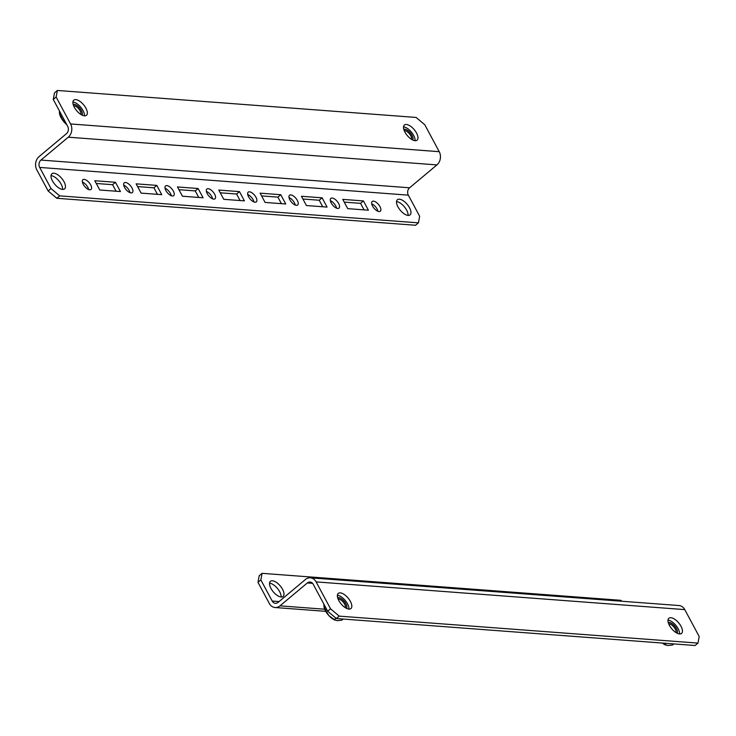 <?xml version="1.0" encoding="UTF-8"?>
<svg xmlns="http://www.w3.org/2000/svg" width="736" height="736" viewBox="0 0 736 736"><rect width="100%" height="100%" fill="white"/><g stroke="black" fill="none" stroke-linecap="round" stroke-linejoin="round"><path stroke-width="1.1" d="M406.401 124.485A9.872 4.554 -129.9 0 1 415.49 131.321A9.872 4.554 -129.9 0 1 417.082 140.162A9.872 4.554 -129.9 0 1 415.086 140.696A9.872 4.554 -129.9 0 1 405.996 133.86A9.872 4.554 -129.9 0 1 404.404 125.019A9.872 4.554 -129.9 0 1 406.401 124.485M403.53 126.896A9.872 4.554 -129.9 0 1 411.36 132.075A9.872 4.554 -129.9 0 1 415.076 140.696M408.084 215.409A9.872 4.554 50.1 0 0 410.072 214.875A9.872 4.554 50.1 0 0 408.48 206.025A9.872 4.554 50.1 0 0 399.39 199.198A9.872 4.554 50.1 0 0 397.403 199.732A9.872 4.554 50.1 0 0 398.995 208.573A9.872 4.554 50.1 0 0 408.084 215.409A9.872 4.554 50.1 0 0 404.358 206.788A9.872 4.554 50.1 0 0 396.52 201.609M84.465 115.828A9.872 4.554 50.1 0 0 86.452 115.294A9.872 4.554 50.1 0 0 84.861 106.453A9.872 4.554 50.1 0 0 75.771 99.618A9.872 4.554 50.1 0 0 73.784 100.151A9.872 4.554 50.1 0 0 75.376 109.002A9.872 4.554 50.1 0 0 84.465 115.828A9.872 4.554 50.1 0 0 80.739 107.208A9.872 4.554 50.1 0 0 72.901 102.028M371.689 203.817A6.348 2.935 -129.9 0 1 377.945 211.287M373.465 201.14A6.348 2.935 -129.9 0 1 379.307 205.528A6.348 2.935 -129.9 0 1 380.328 211.214A6.348 2.935 -129.9 0 1 379.049 211.554A6.348 2.935 -129.9 0 1 373.207 207.166A6.348 2.935 -129.9 0 1 372.186 201.48A6.348 2.935 -129.9 0 1 373.465 201.14M330.363 200.707A6.348 2.935 -129.9 0 1 336.619 208.178M332.129 198.03A6.348 2.935 -129.9 0 1 337.98 202.418A6.348 2.935 -129.9 0 1 339.002 208.104A6.348 2.935 -129.9 0 1 337.723 208.444A6.348 2.935 -129.9 0 1 331.872 204.056A6.348 2.935 -129.9 0 1 330.85 198.37A6.348 2.935 -129.9 0 1 332.129 198.03M289.027 197.598A6.348 2.935 -129.9 0 1 295.292 205.077M290.803 194.92A6.348 2.935 -129.9 0 1 296.654 199.309A6.348 2.935 -129.9 0 1 297.675 204.994A6.348 2.935 -129.9 0 1 296.396 205.344A6.348 2.935 -129.9 0 1 290.545 200.946A6.348 2.935 -129.9 0 1 289.524 195.261A6.348 2.935 -129.9 0 1 290.803 194.92M247.701 194.488A6.348 2.935 -129.9 0 1 253.957 201.968M249.476 191.811A6.348 2.935 -129.9 0 1 255.318 196.199A6.348 2.935 -129.9 0 1 256.34 201.885A6.348 2.935 -129.9 0 1 255.061 202.234A6.348 2.935 -129.9 0 1 249.219 197.837A6.348 2.935 -129.9 0 1 248.198 192.151A6.348 2.935 -129.9 0 1 249.476 191.811M206.374 191.378A6.348 2.935 -129.9 0 1 212.63 198.858M208.15 188.701A6.348 2.935 -129.9 0 1 213.992 193.099A6.348 2.935 -129.9 0 1 215.013 198.784A6.348 2.935 -129.9 0 1 213.734 199.125A6.348 2.935 -129.9 0 1 207.892 194.736A6.348 2.935 -129.9 0 1 206.871 189.051A6.348 2.935 -129.9 0 1 208.15 188.701M165.048 188.269A6.348 2.935 -129.9 0 1 171.304 195.748M166.824 185.592A6.348 2.935 -129.9 0 1 172.666 189.989A6.348 2.935 -129.9 0 1 173.687 195.675A6.348 2.935 -129.9 0 1 172.408 196.015A6.348 2.935 -129.9 0 1 166.566 191.627A6.348 2.935 -129.9 0 1 165.545 185.941A6.348 2.935 -129.9 0 1 166.824 185.592M123.722 185.159A6.348 2.935 -129.9 0 1 129.978 192.639M125.497 182.482A6.348 2.935 -129.9 0 1 131.339 186.88A6.348 2.935 -129.9 0 1 132.36 192.565A6.348 2.935 -129.9 0 1 131.082 192.906A6.348 2.935 -129.9 0 1 125.24 188.517A6.348 2.935 -129.9 0 1 124.209 182.832A6.348 2.935 -129.9 0 1 125.497 182.482M82.395 182.059A6.348 2.935 -129.9 0 1 88.651 189.529M84.162 179.382A6.348 2.935 -129.9 0 1 90.013 183.77A6.348 2.935 -129.9 0 1 91.034 189.456A6.348 2.935 -129.9 0 1 89.755 189.796A6.348 2.935 -129.9 0 1 83.904 185.408A6.348 2.935 -129.9 0 1 82.883 179.722A6.348 2.935 -129.9 0 1 84.162 179.382M51.023 175.619A9.872 4.554 -129.9 0 1 58.852 180.798A9.872 4.554 -129.9 0 1 62.569 189.419A9.872 4.554 -129.9 0 1 53.489 182.592A9.872 4.554 -129.9 0 1 51.897 173.742A9.872 4.554 -129.9 0 1 53.884 173.208A9.872 4.554 -129.9 0 1 62.983 180.044A9.872 4.554 -129.9 0 1 64.575 188.885A9.872 4.554 -129.9 0 1 62.578 189.419M57.371 90.454L56.138 97.032L53.259 99.443L54.501 92.865L57.371 90.454L416.107 117.438L424.792 124.761L439.226 151.68A9.522 7.7 94.3 0 1 436.936 164.91L409.593 187.79A5.29 4.278 -85.7 0 0 408.324 195.15L419.658 216.274L418.425 222.852L59.69 195.868L56.819 198.278L415.546 225.262L418.425 222.852M56.138 97.032L70.573 123.952A9.522 7.7 94.3 0 1 68.292 137.19L40.949 160.071A5.29 4.278 -85.7 0 0 39.68 167.422L51.005 188.554L59.69 195.868M53.259 99.443L67.694 126.362A5.29 4.278 94.3 0 1 66.424 133.713L39.082 156.593A9.522 7.7 -85.7 0 0 36.8 169.832L48.134 190.964L51.005 188.554M344.246 202.115L360.557 203.348L364.062 209.87M302.91 199.014L319.231 200.238L322.736 206.77M261.584 195.905L277.904 197.128L281.41 203.66M220.257 192.795L236.578 194.019L240.074 200.551M178.931 189.686L195.252 190.909L198.748 197.441M137.604 186.576L153.925 187.809L157.421 194.332M96.278 183.466L112.59 184.699L116.095 191.222M56.819 198.278L48.134 190.964M94.806 180.734L115.469 182.289L120.437 191.553L99.774 189.998L94.806 180.734M136.132 183.844L156.796 185.398L161.764 194.663L141.1 193.108L136.132 183.844M177.459 186.953L198.131 188.508L203.09 197.772L182.427 196.218L177.459 186.953M218.794 190.063L239.458 191.618L244.426 200.873L223.762 199.318L218.794 190.063M260.121 193.163L280.784 194.718L285.752 203.982L265.089 202.428L260.121 193.163M301.447 196.273L322.11 197.828L327.078 207.092L306.415 205.537L301.447 196.273M342.774 199.382L363.437 200.937L368.405 210.202L347.742 208.647L342.774 199.382M115.469 182.289L112.59 184.699M156.796 185.398L153.925 187.809M198.131 188.508L195.252 190.909M239.458 191.618L236.578 194.019M280.784 194.718L277.904 197.128M322.11 197.828L319.231 200.238M363.437 200.937L360.557 203.348M82.11 115.138A7.047 3.257 50.1 0 0 80.307 108.772A7.047 3.257 50.1 0 0 74.134 104.346A7.047 3.257 50.1 0 0 73.168 104.457A7.047 3.257 -129.9 0 1 74.088 104.383A7.047 3.257 -129.9 0 1 80.224 108.762A7.047 3.257 -129.9 0 1 82.082 115.129M73.618 105.772A5.925 2.732 -129.9 0 1 74.051 105.763A5.925 2.732 -129.9 0 1 78.991 109.167A5.925 2.732 -129.9 0 1 80.896 114.466M62.072 115.865L60.968 116.785L64.4 122.36L66.636 124.375M59.386 110.86L59.533 113.694A11.279 5.207 -129.9 0 1 59.524 113.629M59.432 113.096L60.968 116.785M66.737 124.568A11.279 5.207 -129.9 0 1 64.4 122.36A11.279 5.207 -129.9 0 1 59.533 113.694M403.806 129.352A7.047 3.257 -129.9 0 1 404.708 129.251A7.047 3.257 -129.9 0 1 410.844 133.63A7.047 3.257 -129.9 0 1 412.712 139.996M412.73 140.006A7.047 3.257 50.1 0 0 410.927 133.63A7.047 3.257 50.1 0 0 404.763 129.214A7.047 3.257 50.1 0 0 403.797 129.324M404.239 130.631A5.925 2.732 -129.9 0 1 404.671 130.631A5.925 2.732 -129.9 0 1 409.621 134.035A5.925 2.732 -129.9 0 1 411.525 139.334M338.569 597.632A7.047 3.257 -129.9 0 1 344.706 602.011A7.047 3.257 -129.9 0 1 346.564 608.378A7.047 3.257 50.1 0 0 344.788 602.02A7.047 3.257 50.1 0 0 338.615 597.595A7.047 3.257 50.1 0 0 337.649 597.715A7.047 3.257 -129.9 0 1 338.569 597.632M338.1 599.021A5.925 2.732 -129.9 0 1 338.523 599.012A5.925 2.732 -129.9 0 1 343.473 602.416A5.925 2.732 -129.9 0 1 345.377 607.724M326.545 609.114L325.45 610.034L328.882 615.618L334.236 619.583L335.929 618.176M323.868 604.109L324.015 606.952A11.279 5.207 -129.9 0 1 323.996 606.878M323.914 606.354L325.45 610.034M343.197 619.05L341.872 620.163L337.088 620.678L334.236 619.583M335.312 620.264A11.279 5.207 -129.9 0 1 335.092 620.181A11.279 5.207 -129.9 0 1 328.882 615.618A11.279 5.207 -129.9 0 1 324.015 606.952M668.279 622.601A7.047 3.257 -129.9 0 1 669.19 622.5A7.047 3.257 -129.9 0 1 675.326 626.879A7.047 3.257 -129.9 0 1 677.194 633.245A7.047 3.257 50.1 0 0 675.409 626.888A7.047 3.257 50.1 0 0 669.236 622.463A7.047 3.257 50.1 0 0 668.279 622.582M668.72 623.889A5.925 2.732 -129.9 0 1 669.153 623.88A5.925 2.732 -129.9 0 1 674.102 627.284A5.925 2.732 -129.9 0 1 675.998 632.592M666.181 643.347L664.856 644.451L662.547 643.071M673.817 643.917L672.492 645.03L667.718 645.546L664.856 644.451M665.933 645.132A11.279 5.207 -129.9 0 1 665.712 645.049A11.279 5.207 -129.9 0 1 662.299 643.052M348.947 609.077A9.872 4.554 -129.9 0 1 339.848 602.25A9.872 4.554 -129.9 0 1 338.266 593.409A9.872 4.554 -129.9 0 1 340.253 592.866A9.872 4.554 -129.9 0 1 349.342 599.702A9.872 4.554 -129.9 0 1 350.934 608.543A9.872 4.554 -129.9 0 1 348.947 609.077M281.115 596.988A9.872 4.554 50.1 0 0 283.102 596.454A9.872 4.554 50.1 0 0 281.52 587.613A9.872 4.554 50.1 0 0 272.421 580.778A9.872 4.554 50.1 0 0 270.434 581.311A9.872 4.554 50.1 0 0 272.026 590.162A9.872 4.554 50.1 0 0 281.115 596.988A9.872 4.554 50.1 0 0 277.389 588.368A9.872 4.554 50.1 0 0 269.56 583.188M670.873 617.734A9.872 4.554 50.1 0 0 668.886 618.268A9.872 4.554 50.1 0 0 670.478 627.118A9.872 4.554 50.1 0 0 679.567 633.944A9.872 4.554 50.1 0 0 681.554 633.411A9.872 4.554 50.1 0 0 679.972 624.57A9.872 4.554 50.1 0 0 670.873 617.734M330.556 608.81L339.241 616.133L697.967 643.108L695.088 645.518L336.361 618.534L327.676 611.22L330.556 608.81L316.121 581.891A9.522 7.7 -85.7 0 0 310.353 577.815A9.522 7.7 -85.7 0 0 305.449 579.49L278.107 602.37A5.29 4.278 94.3 0 1 275.384 603.308A5.29 4.278 94.3 0 1 272.182 601.045L260.857 579.913L257.977 582.323L259.21 575.745L262.09 573.335L260.857 579.913M697.967 643.108L699.2 636.539L684.765 609.61A9.522 7.7 -85.7 0 0 679.006 605.544L310.353 577.815M679.558 633.944A9.872 4.554 50.1 0 0 675.841 625.324A9.872 4.554 50.1 0 0 668.012 620.144M327.676 611.22L313.242 584.301A5.29 4.278 -85.7 0 0 310.04 582.038A5.29 4.278 -85.7 0 0 307.317 582.967L279.974 605.848A9.522 7.7 94.3 0 1 275.071 607.522A9.522 7.7 94.3 0 1 269.302 603.446L257.977 582.323M337.382 595.277A9.872 4.554 -129.9 0 1 345.212 600.456A9.872 4.554 -129.9 0 1 348.928 609.077M621.92 601.248L620.816 600.318L262.09 573.335M339.241 616.133L336.361 618.534M70.573 123.952L439.226 151.68M39.68 167.422L408.324 195.15M40.949 160.071L409.593 187.79M68.292 137.19L436.936 164.91M684.765 609.61L316.121 581.891M279.082 601.56L272.182 601.045M312.598 583.363L307.317 582.967M324.705 609.215L279.974 605.848M325.744 611.34L275.071 607.522"/></g></svg>
